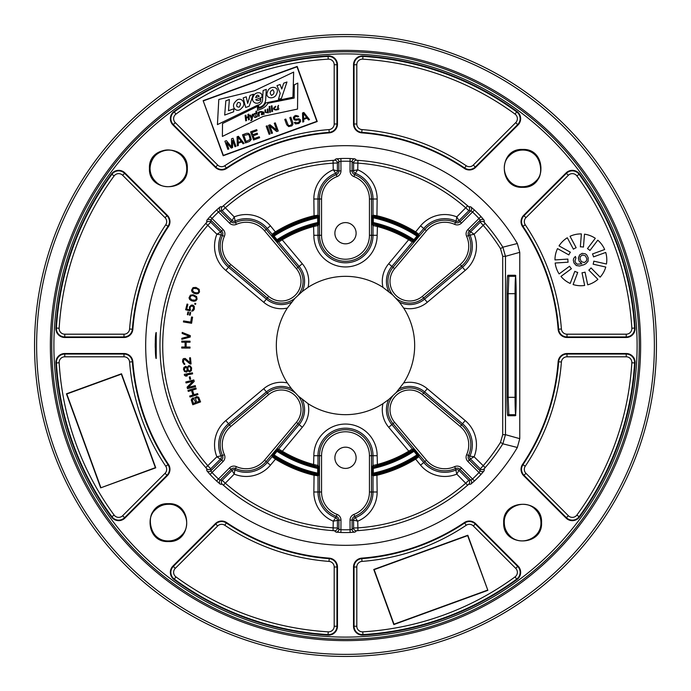 <?xml version="1.0" encoding="UTF-8"?>
<svg xmlns="http://www.w3.org/2000/svg" width="691" height="691" viewBox="0 0 691 691"><rect width="100%" height="100%" fill="white"/><g stroke="black" fill="none" stroke-linecap="round" stroke-linejoin="round"><path stroke-width="1.04" d="M345.5 34.55A310.95 310.95 0 0 0 34.55 345.5A310.95 310.95 0 0 0 345.5 656.45A310.95 310.95 0 0 0 656.45 345.5A310.95 310.95 0 0 0 345.5 34.55M345.5 36.623A308.877 308.877 0 0 0 36.623 345.5A308.877 308.877 0 0 0 345.5 654.377A308.877 308.877 0 0 0 654.377 345.5A308.877 308.877 0 0 0 345.5 36.623M181.517 155.605C171.135 143.65 149.135 152.607 150.051 168.379C150.69 153.998 166.186 142.977 181.12 155.199L181.517 155.605C184.929 159.232 186.656 163.491 186.708 168.379C187.581 183.659 166.617 192.944 155.89 181.793C152.089 178.131 150.137 173.666 150.051 168.379L149.446 168.379C148.202 192.789 188.565 192.789 187.321 168.379C188.557 143.978 148.202 143.978 149.446 168.379M155.674 509.405L155.838 509.25C159.431 505.985 163.612 504.335 168.379 504.292C183.668 503.419 192.953 524.4 181.785 535.119C178.148 538.911 173.674 540.854 168.379 540.949L168.379 541.554C192.789 542.798 192.789 502.435 168.379 503.679C143.978 502.443 143.978 542.798 168.379 541.554M509.483 535.395C519.865 547.35 541.865 538.393 540.949 522.621C541.373 539.049 520.211 546.736 509.88 535.801L509.483 535.395C506.071 531.768 504.344 527.509 504.292 522.621C503.419 507.341 524.383 498.056 535.11 509.207C538.911 512.869 540.863 517.334 540.949 522.621L541.554 522.621C542.798 498.211 502.435 498.211 503.679 522.621C502.443 547.022 542.798 547.022 541.554 522.621M535.326 181.595L535.162 181.75C531.569 185.015 527.388 186.665 522.621 186.708C507.332 187.581 498.047 166.6 509.215 155.881C512.852 152.089 517.326 150.146 522.621 150.051L522.621 149.446C498.211 148.202 498.211 188.565 522.621 187.321C547.022 188.557 547.022 148.202 522.621 149.446M155.233 343.513L155.233 347.495M156.235 332.526L156.235 358.474C155.009 359.095 155.017 331.784 156.235 332.526A1.036 1.036 90 0 1 156.028 333.071M517.343 447.483L519.762 438.673L505.475 434.674L505.475 256.326L502.849 247.188L517.343 243.517A199.829 199.829 0 0 0 216.447 192.944A199.829 199.829 0 0 0 216.447 498.056A199.829 199.829 0 0 0 517.343 447.483L502.849 443.812L505.475 434.674L502.711 434.674L502.711 256.326L500.509 248.648A182.778 182.778 0 0 0 483.113 225.197L480.288 222.174L480.167 220.161L478.975 218.434A184.29 184.29 0 0 0 472.566 212.025L470.839 210.833L468.826 210.712L465.803 207.887A182.778 182.778 0 0 0 357.739 163.128L353.602 162.99L352.099 161.651L350.026 161.271A184.29 184.29 0 0 0 340.974 161.271L338.901 161.651L337.398 162.99L333.261 163.128A182.778 182.778 0 0 0 225.197 207.887L222.174 210.712L220.161 210.833L218.434 212.025A184.29 184.29 0 0 0 212.025 218.434L210.833 220.161L210.712 222.174L207.887 225.197A182.778 182.778 0 0 0 207.887 465.803L210.712 468.826L210.833 470.839L212.025 472.566A184.29 184.29 0 0 0 218.434 478.975L220.161 480.167L222.174 480.288L225.197 483.113A182.778 182.778 0 0 0 333.261 527.872L337.398 528.01L338.901 529.349L340.974 529.729A184.29 184.29 0 0 0 350.026 529.729L352.099 529.349L353.602 528.01L357.739 527.872A182.778 182.778 0 0 0 465.803 483.113L468.826 480.288L470.839 480.167L472.566 478.975A184.29 184.29 0 0 0 478.975 472.566L480.167 470.839L480.288 468.826L483.113 465.803A182.778 182.778 0 0 0 500.509 442.352L502.711 434.674M500.509 248.648L502.849 247.188A185.542 185.542 0 0 0 485.186 223.383L484.305 222.286L484.166 220.265L480.971 216.525L467.885 229.524L469.344 230.984L480.167 220.161A2.764 2.755 -3.5 0 1 484.166 220.265M480.971 216.525A187.054 187.054 0 0 0 474.475 210.029L470.735 206.834L468.714 206.695L467.617 205.814A185.542 185.542 0 0 0 357.929 160.372L356.521 160.226L355.001 158.895L350.095 158.507L350.026 170.893L352.099 170.893L352.099 161.651A2.764 2.755 -48.5 0 1 355.001 158.895M350.095 158.507A187.054 187.054 0 0 0 340.905 158.507L335.999 158.895L334.479 160.226L333.071 160.372A185.542 185.542 0 0 0 223.383 205.814L222.286 206.695L220.265 206.834L216.525 210.029L229.524 223.115L230.984 221.656L220.161 210.833A2.764 2.755 -93.5 0 1 220.265 206.834M216.525 210.029A187.054 187.054 0 0 0 210.029 216.525L206.834 220.265L206.695 222.286L205.814 223.383A185.542 185.542 0 0 0 205.814 467.617L206.695 468.714L206.834 470.735L210.029 474.475L223.115 461.476L221.656 460.016L210.833 470.839A2.764 2.755 176.5 0 1 206.834 470.735M210.029 474.475A187.054 187.054 0 0 0 216.525 480.971L220.265 484.166L222.286 484.305L223.383 485.186A185.542 185.542 0 0 0 333.071 530.628L334.479 530.774L335.999 532.105L340.905 532.493L340.974 520.107L338.901 520.107L338.901 529.349A2.764 2.755 131.5 0 1 335.999 532.105M340.905 532.493A187.054 187.054 0 0 0 350.095 532.493L355.001 532.105L356.521 530.774L357.929 530.628A185.542 185.542 0 0 0 467.617 485.186L468.714 484.305L470.735 484.166L474.475 480.971L461.476 467.885L460.016 469.344L470.839 480.167A2.764 2.755 86.5 0 1 470.735 484.166M474.475 480.971A187.054 187.054 0 0 0 480.971 474.475L484.166 470.735L484.305 468.714L485.186 467.617A185.542 185.542 0 0 0 502.849 443.812L500.509 442.352M215.359 167.36L172.957 124.959L173.32 124.596A8.387 8.387 0 0 1 174.296 111.899A289.624 289.624 0 0 1 328.07 56.403A8.387 8.387 0 0 1 336.958 64.773L336.958 123.991A8.387 8.387 0 0 1 329.21 132.352A213.769 213.769 0 0 0 226.328 168.025A8.387 8.387 0 0 1 215.722 166.997L173.32 124.596L175.272 122.635A5.623 5.623 0 0 1 175.929 114.127A286.86 286.86 0 0 1 328.234 59.158A5.623 5.623 0 0 1 334.194 64.773L334.194 123.991A5.623 5.623 0 0 1 329.002 129.597A216.533 216.533 0 0 0 224.791 165.736A5.623 5.623 0 0 1 217.682 165.045L215.359 167.36A8.905 8.905 0 0 0 226.613 168.457L224.791 165.736M172.957 124.959A8.905 8.905 0 0 1 173.985 111.484A290.142 290.142 0 0 1 328.035 55.885A8.905 8.905 0 0 1 337.476 64.773L337.476 123.991A8.905 8.905 0 0 1 329.253 132.862A213.251 213.251 0 0 0 226.613 168.457M519.762 438.673L519.762 252.327L517.343 243.517M518.043 124.959A8.905 8.905 0 0 0 517.015 111.484A290.142 290.142 0 0 0 362.965 55.885A8.905 8.905 0 0 0 353.524 64.773L353.524 123.991A8.905 8.905 0 0 0 361.747 132.862A213.251 213.251 0 0 1 464.387 168.457A8.905 8.905 0 0 0 475.641 167.36L518.043 124.959L517.68 124.596L475.278 166.997A8.387 8.387 0 0 1 464.672 168.025A213.769 213.769 0 0 0 361.79 132.352A8.387 8.387 0 0 1 354.042 123.991L354.042 64.773A8.387 8.387 0 0 1 362.93 56.403A289.624 289.624 0 0 1 516.704 111.899A8.387 8.387 0 0 1 517.68 124.596L515.728 122.635L473.318 165.045A5.623 5.623 0 0 1 466.209 165.736A216.533 216.533 0 0 0 361.998 129.597A5.623 5.623 0 0 1 356.806 123.991L356.806 64.773A5.623 5.623 0 0 1 362.766 59.158A286.86 286.86 0 0 1 515.071 114.127A5.623 5.623 0 0 1 515.728 122.635M167.36 475.641L124.959 518.043L124.596 517.68A8.387 8.387 0 0 1 111.899 516.704A289.624 289.624 0 0 1 56.403 362.93A8.387 8.387 0 0 1 64.773 354.042L123.991 354.042A8.387 8.387 0 0 1 132.352 361.79A213.769 213.769 0 0 0 168.025 464.672A8.387 8.387 0 0 1 166.997 475.278L124.596 517.68L122.635 515.728A5.623 5.623 0 0 1 114.127 515.071A286.86 286.86 0 0 1 59.158 362.766A5.623 5.623 0 0 1 64.773 356.806L123.991 356.806A5.623 5.623 0 0 1 129.597 361.998A216.533 216.533 0 0 0 165.736 466.209A5.623 5.623 0 0 1 165.045 473.318L167.36 475.641A8.905 8.905 0 0 0 168.457 464.387L165.736 466.209M124.959 518.043A8.905 8.905 0 0 1 111.484 517.015A290.142 290.142 0 0 1 55.885 362.965A8.905 8.905 0 0 1 64.773 353.524L123.991 353.524A8.905 8.905 0 0 1 132.862 361.747A213.251 213.251 0 0 0 168.457 464.387M475.641 523.64L518.043 566.041L517.68 566.404A8.387 8.387 0 0 1 516.704 579.101A289.624 289.624 0 0 1 362.93 634.597A8.387 8.387 0 0 1 354.042 626.227L354.042 567.009A8.387 8.387 0 0 1 361.79 558.648A213.769 213.769 0 0 0 464.672 522.975A8.387 8.387 0 0 1 475.278 524.003L517.68 566.404L515.728 568.365A5.623 5.623 0 0 1 515.071 576.873A286.86 286.86 0 0 1 362.766 631.842A5.623 5.623 0 0 1 356.806 626.227L356.806 567.009A5.623 5.623 0 0 1 361.998 561.403A216.533 216.533 0 0 0 466.209 525.264A5.623 5.623 0 0 1 473.318 525.955L475.641 523.64A8.905 8.905 0 0 0 464.387 522.543L466.209 525.264M518.043 566.041A8.905 8.905 0 0 1 517.015 579.516A290.142 290.142 0 0 1 362.965 635.115A8.905 8.905 0 0 1 353.524 626.227L353.524 567.009A8.905 8.905 0 0 1 361.747 558.138A213.251 213.251 0 0 0 464.387 522.543M523.64 215.359L566.041 172.957L566.404 173.32A8.387 8.387 0 0 1 579.101 174.296A289.624 289.624 0 0 1 634.597 328.07A8.387 8.387 0 0 1 626.227 336.958L567.009 336.958A8.387 8.387 0 0 1 558.648 329.21A213.769 213.769 0 0 0 522.975 226.328A8.387 8.387 0 0 1 524.003 215.722L566.404 173.32L568.365 175.272A5.623 5.623 0 0 1 576.873 175.929A286.86 286.86 0 0 1 631.842 328.234A5.623 5.623 0 0 1 626.227 334.194L567.009 334.194A5.623 5.623 0 0 1 561.403 329.002A216.533 216.533 0 0 0 525.264 224.791A5.623 5.623 0 0 1 525.955 217.682L523.64 215.359A8.905 8.905 0 0 0 522.543 226.613L525.264 224.791M566.041 172.957A8.905 8.905 0 0 1 579.516 173.985A290.142 290.142 0 0 1 635.115 328.035A8.905 8.905 0 0 1 626.227 337.476L567.009 337.476A8.905 8.905 0 0 1 558.138 329.253A213.251 213.251 0 0 0 522.543 226.613M124.959 172.957A8.905 8.905 0 0 0 111.484 173.985A290.142 290.142 0 0 0 55.885 328.035A8.905 8.905 0 0 0 64.773 337.476L123.991 337.476A8.905 8.905 0 0 0 132.862 329.253A213.251 213.251 0 0 1 168.457 226.613A8.905 8.905 0 0 0 167.36 215.359L124.959 172.957L124.596 173.32L166.997 215.722A8.387 8.387 0 0 1 168.025 226.328A213.769 213.769 0 0 0 132.352 329.21A8.387 8.387 0 0 1 123.991 336.958L64.773 336.958A8.387 8.387 0 0 1 56.403 328.07A289.624 289.624 0 0 1 111.899 174.296A8.387 8.387 0 0 1 124.596 173.32L122.635 175.272L165.045 217.682A5.623 5.623 0 0 1 165.736 224.791A216.533 216.533 0 0 0 129.597 329.002A5.623 5.623 0 0 1 123.991 334.194L64.773 334.194A5.623 5.623 0 0 1 59.158 328.234A286.86 286.86 0 0 1 114.127 175.929A5.623 5.623 0 0 1 122.635 175.272M172.957 566.041A8.905 8.905 0 0 0 173.985 579.516A290.142 290.142 0 0 0 328.035 635.115A8.905 8.905 0 0 0 337.476 626.227L337.476 567.009A8.905 8.905 0 0 0 329.253 558.138A213.251 213.251 0 0 1 226.613 522.543A8.905 8.905 0 0 0 215.359 523.64L172.957 566.041L173.32 566.404L215.722 524.003A8.387 8.387 0 0 1 226.328 522.975A213.769 213.769 0 0 0 329.21 558.648A8.387 8.387 0 0 1 336.958 567.009L336.958 626.227A8.387 8.387 0 0 1 328.07 634.597A289.624 289.624 0 0 1 174.296 579.101A8.387 8.387 0 0 1 173.32 566.404L175.272 568.365L217.682 525.955A5.623 5.623 0 0 1 224.791 525.264A216.533 216.533 0 0 0 329.002 561.403A5.623 5.623 0 0 1 334.194 567.009L334.194 626.227A5.623 5.623 0 0 1 328.234 631.842A286.86 286.86 0 0 1 175.929 576.873A5.623 5.623 0 0 1 175.272 568.365M566.041 518.043A8.905 8.905 0 0 0 579.516 517.015A290.142 290.142 0 0 0 635.115 362.965A8.905 8.905 0 0 0 626.227 353.524L567.009 353.524A8.905 8.905 0 0 0 558.138 361.747A213.251 213.251 0 0 1 522.543 464.387A8.905 8.905 0 0 0 523.64 475.641L566.041 518.043L566.404 517.68L524.003 475.278A8.387 8.387 0 0 1 522.975 464.672A213.769 213.769 0 0 0 558.648 361.79A8.387 8.387 0 0 1 567.009 354.042L626.227 354.042A8.387 8.387 0 0 1 634.597 362.93A289.624 289.624 0 0 1 579.101 516.704A8.387 8.387 0 0 1 566.404 517.68L568.365 515.728L525.955 473.318A5.623 5.623 0 0 1 525.264 466.209A216.533 216.533 0 0 0 561.403 361.998A5.623 5.623 0 0 1 567.009 356.806L626.227 356.806A5.623 5.623 0 0 1 631.842 362.766A286.86 286.86 0 0 1 576.873 515.071A5.623 5.623 0 0 1 568.365 515.728M345.5 51.756A293.744 293.744 0 0 0 51.756 345.5A293.744 293.744 0 0 0 345.5 639.244A293.744 293.744 0 0 0 639.244 345.5A293.744 293.744 0 0 0 345.5 51.756M345.5 640.626A295.126 295.126 0 0 0 640.626 345.5A295.126 295.126 0 0 0 345.5 50.374A295.126 295.126 0 0 0 50.374 345.5A295.126 295.126 0 0 0 345.5 640.626M155.838 509.25C145.87 513.81 149.152 542.081 168.379 540.949L168.379 540.949C151.182 541.217 144.626 519.148 155.199 509.88M535.162 181.75C545.13 177.19 541.848 148.919 522.621 150.051L522.621 150.051C540.181 149.878 546.192 172.396 535.801 181.12M203.137 100.661L223.184 155.751L317.229 121.521L297.182 66.431L203.137 100.661L223.357 155.38L316.858 121.348L297.009 66.802L203.508 100.834M224.696 115.06L225.827 100.817L229.386 99.521L228.505 110.715L233.86 108.763L233.636 111.804L224.696 115.06M237.946 102.484C235.925 105.628 236.348 107.165 239.224 107.105C241.202 103.952 240.779 102.415 237.946 102.484M255.679 97.647L259.177 96.369C257.803 94.442 256.637 94.866 255.679 97.647M272.833 89.744C269.991 91.169 269.55 93.052 271.494 95.393C274.31 93.95 274.75 92.076 272.833 89.744M293.658 72.08L254.504 90.754L218.797 99.469L217.423 124.613L257.959 104.997L257.924 108.461C261.526 107.986 264.109 106.129 265.681 102.916L292.949 97.215L293.658 72.08M241.746 107.995C236.866 114.274 230.025 106.276 235.579 101.542C240.338 95.22 247.369 103.374 241.746 107.995M243.189 97.941L246.255 96.818L247.663 103.408L250.064 95.436L253.416 94.218L249.175 106.207L245.676 107.485L243.189 97.941M261.777 97.414L255.73 99.616C257.182 101.093 258.866 100.851 260.801 98.873L260.662 101.387C256.81 105.766 250.211 101.646 253.39 96.386C254.867 91.583 263.401 91.091 261.777 97.414M262.58 99.349L263.107 90.53L266.285 89.372L265.646 100.333C264.912 104.22 262.597 106.63 258.693 107.554L258.736 104.868C261.267 103.952 262.545 102.113 262.58 99.349M267.633 91.54C269.386 85.123 280.252 86.315 276.685 93.682C274.88 100.014 263.988 98.899 267.633 91.54M280.244 93.276L276.97 85.641L280.088 84.509L281.79 89.018L283.699 83.188L286.964 82.004L281.367 98.571L278.464 99.219L280.244 93.276M294.297 84.812L294.15 98.07L267.961 103.244A13.682 13.682 0 0 1 260.878 109.118L257.579 110.318L257.449 106.379L222.528 123.516L222.381 136.429L263.288 116.347L297.519 109.083L297.812 83.084L294.297 84.812M248.155 116.624L247.914 114.438L248.743 114.136L249.347 119.56L248.527 119.863L248.25 117.453L246.272 118.17L246.54 120.579L245.711 120.882L245.106 115.466L245.927 115.164L246.177 117.34L248.155 116.624M252.327 114.361L253.053 114.101L252.077 119.517A1.615 1.615 0 0 1 251.602 120.407L250.703 120.735L251.161 119.94A2.565 2.565 0 0 0 251.515 118.982L249.779 115.302L250.505 115.034L251.749 117.574L252.327 114.361M256.637 116.995L256.551 116.624C253.692 120.174 252.405 111.692 256.162 113.609L255.895 111.286L256.62 111.018L257.268 116.77L256.637 116.995M259.289 116.036L258.564 116.295L258.114 112.339L258.754 112.106L258.857 112.659A1.451 1.451 0 0 1 260.084 111.64L260.17 112.357A1.537 1.537 0 0 0 259.056 114.015L259.289 116.036M261.068 111.441L263.867 112.167L264.117 114.343L263.366 114.11C261.224 115.311 260.757 114.801 261.975 112.581L263.081 112.175L261.224 112.218L261.068 111.441M268.393 112.875L265.18 112.374L264.903 109.964L265.543 109.739L265.785 111.916C266.743 113.169 267.305 112.849 267.469 110.949L267.227 109.178L267.944 108.919L268.393 112.875M270.475 112.123L269.749 112.383L269.101 106.639L269.827 106.371L270.475 112.123M272.634 111.311L271.805 111.614L271.468 107.666L272.194 107.407L272.634 111.311M272.099 106.63L271.373 106.898L271.252 106.025L271.978 105.766L272.099 106.63M275.692 106.233L275.718 106.967C273.636 108.409 273.774 109.23 276.132 109.411L276.262 110.059C272.833 109.696 272.643 108.418 275.692 106.233M278.516 105.317L278.508 106.034C275.709 105.887 281.617 109.696 276.944 109.739L278.516 105.317M255.765 116.667L255.143 114.015L255.765 116.667M262.416 112.996C262.062 114.628 262.304 114.542 263.141 112.737L262.416 112.996M232.634 140.359L234.957 146.751L235.968 146.38L233.014 138.26L231.494 138.813L231.597 146.993L226.423 140.662L224.903 141.214L227.857 149.334L228.868 148.962L226.544 142.571L231.235 148.099L232.591 147.606L232.634 140.359M238.43 136.291L237.073 136.783L237.324 145.887L238.335 145.516L238.257 143.201L241.643 141.966L243.077 143.788L244.087 143.426L238.43 136.291M238.006 137.233L241.219 141.335L238.179 142.441L238.006 137.233M246.54 133.337L242.489 134.814L245.443 142.933L249.494 141.456L251.256 139.444L249.771 134.313L248.25 133.303L246.54 133.337M243.88 135.479L248.294 134.46L249.244 135.488L250.116 139.47L246.074 141.525L243.88 135.479M259.263 136.723L254.193 138.571L253.191 135.807L257.588 134.209L257.207 133.173L252.811 134.771L251.99 132.525L257.069 130.677L256.689 129.649L250.6 131.86L253.554 139.979L259.643 137.759L259.263 136.723M270.129 133.942L267.175 125.831L266.156 126.194L269.11 134.313L270.129 133.942M272.496 133.087L269.922 126.004L276.72 131.549L278.248 130.988L275.294 122.877L274.275 123.24L276.789 130.15L270.051 124.786L268.523 125.339L271.477 133.449L272.496 133.087M292.794 122.566L290.851 117.211L289.831 117.582L291.861 123.689L290.721 125.278L289.304 125.598L288.147 125.045L285.772 119.059L284.761 119.431L286.705 124.777L288.708 126.6L291.878 125.831L292.854 124.302L292.794 122.566M297.622 116.9L298.642 116.529L298.287 116.071L295.748 115.432L294.288 116.157L293.312 117.686L294.072 119.759L295.8 120.303L298.296 119.785L299.644 120.856L299.108 122.031L297.147 122.938L295.351 122.221L294.34 122.592L295.575 123.896L298.875 123.482L300.637 121.478L300.404 119.793L298.892 118.783L295.593 119.198L294.599 118.584L294.461 117.66L295.282 116.77L296.871 116.39L297.622 116.9M303.867 112.478L302.511 112.97L302.762 122.065L303.781 121.694L303.703 119.379L307.08 118.152L308.514 119.975L309.525 119.603L303.867 112.478M303.444 113.41L306.666 117.522L303.617 118.627L303.444 113.41M484.166 470.735A2.764 2.755 3.5 0 1 480.167 470.839L469.344 460.016A4.042 4.042 0 0 1 468.515 455.49A26.016 26.016 0 0 0 461.545 424.887L423.643 393.024A21.732 21.732 0 0 0 396.064 392.695L403.656 382.944A69.169 69.169 0 0 0 403.656 308.056A27.372 27.372 0 0 0 427.271 302.295L465.173 270.431A31.656 31.656 0 0 0 474.104 234.214L468.515 235.51A4.042 4.042 0 0 1 469.344 230.984L474.104 234.214L485.186 223.383M480.971 474.475L467.885 461.476L470.407 458.954L474.104 456.786A31.656 31.656 0 0 0 465.173 420.569L427.271 388.705A27.372 27.372 0 0 0 403.656 382.944M355.001 532.105A2.764 2.755 48.5 0 1 352.099 529.349L352.099 520.107A4.042 4.042 0 0 1 354.708 516.324A26.016 26.016 0 0 0 371.516 491.992L371.516 455.715A26.016 26.016 0 0 0 345.5 429.698A26.016 26.016 0 0 0 319.484 455.715L319.484 491.992A26.016 26.016 0 0 0 336.292 516.324A4.042 4.042 0 0 1 338.901 520.107L333.252 521.187L335.757 517.723L337.027 514.389A6.115 6.115 0 0 1 340.974 520.107M350.095 532.493L350.026 520.107A6.115 6.115 0 0 1 353.973 514.389A23.943 23.943 0 0 0 369.443 491.992L369.443 455.715L373.019 455.715A27.519 27.519 0 0 0 345.5 428.195A27.519 27.519 0 0 0 317.981 455.715L321.557 455.715L321.557 491.992A23.943 23.943 0 0 0 337.027 514.389M220.265 484.166A2.764 2.755 93.5 0 1 220.161 480.167L230.984 469.344A4.042 4.042 0 0 1 235.51 468.515A26.016 26.016 0 0 0 266.113 461.545L297.976 423.643A21.732 21.732 0 0 0 298.305 396.064L308.056 403.656A69.169 69.169 0 0 0 382.944 403.656A27.372 27.372 0 0 0 388.705 427.271L408.796 451.171A123.179 123.179 0 0 1 377.156 464.542L373.019 465.484L372.371 466.304A1.036 1.036 -141.5 0 0 373.641 467.315L373.304 468.455L372.268 468.455L372.371 466.304M216.525 480.971L229.524 467.885L232.046 470.407L234.214 474.104A31.656 31.656 0 0 0 270.431 465.173L275.467 459.187A133.527 133.527 0 0 0 313.844 475.218L317.981 475.779L318.629 475.253A1.036 1.036 51.1 0 0 317.817 474.242L317.696 473.162L318.732 473.162L318.629 475.253M206.834 220.265A2.764 2.755 -176.5 0 1 210.833 220.161L221.656 230.984A4.042 4.042 0 0 1 222.485 235.51A26.016 26.016 0 0 0 229.455 266.113L267.357 297.976A21.732 21.732 0 0 0 294.936 298.305L287.344 308.056A69.169 69.169 0 0 0 287.344 382.944A27.372 27.372 0 0 0 263.729 388.705L225.827 420.569A31.656 31.656 0 0 0 216.896 456.786L222.485 455.49A4.042 4.042 0 0 1 221.656 460.016L216.896 456.786L205.814 467.617M210.029 216.525L223.115 229.524A6.115 6.115 0 0 1 224.368 236.357L221.111 234.888L216.896 234.214L220.593 232.046L223.115 229.524M335.999 158.895A2.764 2.755 -131.5 0 1 338.901 161.651L338.901 170.893A4.042 4.042 0 0 1 336.292 174.676A26.016 26.016 0 0 0 319.484 199.008L319.484 235.285A26.016 26.016 0 0 0 345.5 261.302A26.016 26.016 0 0 0 371.516 235.285L371.516 199.008A26.016 26.016 0 0 0 354.708 174.676A4.042 4.042 0 0 1 352.099 170.893L357.748 169.813L355.243 173.277L353.973 176.611A6.115 6.115 0 0 1 350.026 170.893M340.905 158.507L340.974 170.893A6.115 6.115 0 0 1 337.027 176.611A23.943 23.943 0 0 0 321.557 199.008L321.557 235.285L317.981 235.285A27.519 27.519 0 0 0 345.5 262.805A27.519 27.519 0 0 0 373.019 235.285L373.019 225.516L377.156 226.458A123.179 123.179 0 0 1 408.804 239.829L412.363 242.023L391.875 266.398L393.024 267.357A21.732 21.732 0 0 0 392.695 294.936L382.944 287.344A69.169 69.169 0 0 0 308.056 287.344A27.372 27.372 0 0 0 302.295 263.729L282.204 239.829A123.179 123.179 0 0 1 313.844 226.458L317.981 225.516L317.981 235.285L313.844 235.285A31.656 31.656 0 0 0 345.5 266.942A31.656 31.656 0 0 0 377.156 235.285L377.424 225.456A124.216 124.216 0 0 1 409.331 238.939L412.13 240.477L413.969 239.665L414.764 240.33L413.339 241.867A1.036 1.036 81.4 0 0 413.106 240.338A125.019 125.019 0 0 0 373.641 223.685L374.289 224.506L377.424 225.456M470.735 206.834A2.764 2.755 -86.5 0 1 470.839 210.833L460.016 221.656A4.042 4.042 0 0 1 455.49 222.485A26.016 26.016 0 0 0 424.887 229.455L393.024 267.357L394.604 268.695A19.659 19.659 0 0 0 395.753 295.247A19.659 19.659 0 0 0 422.305 296.396L460.215 264.523A23.943 23.943 0 0 0 466.632 236.357A6.115 6.115 0 0 1 467.885 229.524M474.475 210.029L461.476 223.115A6.115 6.115 0 0 1 454.643 224.368L456.112 221.111A2.539 2.539 0 0 0 458.954 220.593L461.476 223.115M516.047 284.692L516.047 406.308M403.656 308.056L399.458 302.217L392.695 294.936M382.944 403.656L388.783 399.458L396.064 392.695M206.695 468.714A2.764 2.755 176.8 0 0 210.712 468.826L220.593 458.954A2.539 2.539 0 0 0 221.111 456.112A27.519 27.519 0 0 1 228.488 423.738L229.455 424.887A26.016 26.016 0 0 0 222.485 455.49L224.368 454.643A6.115 6.115 0 0 1 223.115 461.476M298.305 396.064L291.542 388.783L287.344 382.944M308.056 287.344L302.217 291.542L294.936 298.305M271.995 455.87L273.256 454.212L274.042 454.885L273.481 456.518L276.011 458.306A132.491 132.491 0 0 0 314.085 474.216L317.169 474.769L317.817 474.242A131.687 131.687 0 0 1 273.36 455.671A1.036 1.036 -8.4 0 0 271.995 455.87L272.124 456.725L275.467 459.187L276.011 458.306M276.236 450.67L277.661 449.133A1.036 1.036 -98.6 0 0 277.894 450.662L277.031 451.335L276.236 450.67L273.256 454.212M373.183 474.242L373.831 474.769L376.915 474.216A132.491 132.491 0 0 0 414.989 458.306L417.519 456.518L416.958 454.885L417.744 454.212L419.005 455.87A1.036 1.036 8.4 0 0 417.64 455.671A131.687 131.687 0 0 1 373.183 474.242A1.036 1.036 -51.1 0 0 372.371 475.253L372.268 473.162L373.304 473.162L373.183 474.242M372.371 475.253L373.019 475.779L377.156 475.218A133.527 133.527 0 0 0 415.533 459.187L418.876 456.725L419.005 455.87M413.339 449.133L414.764 450.67L413.969 451.335L412.13 450.523L409.331 452.061A124.216 124.216 0 0 1 377.424 465.544L374.289 466.494L373.641 467.315A125.019 125.019 0 0 0 413.106 450.662A1.036 1.036 98.6 0 0 413.339 449.133L412.363 448.977L408.796 451.171L409.331 452.061M278.87 450.523L277.894 450.662A125.019 125.019 0 0 0 317.359 467.315L316.711 466.494L313.576 465.544A124.216 124.216 0 0 1 281.669 452.061L278.87 450.523A1.036 1.036 -98.8 0 1 278.637 448.977L277.661 449.133M334.885 457.788A10.615 10.615 0 0 0 345.5 468.403A10.615 10.615 0 0 0 356.115 457.788A10.615 10.615 0 0 0 345.5 447.172A10.615 10.615 0 0 0 334.885 457.788M334.479 530.774A2.764 2.755 131.8 0 0 337.398 528.01L337.398 520.107A2.539 2.539 0 0 0 335.757 517.723A27.519 27.519 0 0 1 317.981 491.992L321.557 491.992M377.424 465.544L377.156 455.715A31.656 31.656 0 0 0 345.5 424.058A31.656 31.656 0 0 0 313.844 455.715L317.981 455.715L317.981 465.484L313.844 464.542A123.179 123.179 0 0 1 282.196 451.171L278.637 448.977L299.125 424.602A23.235 23.235 0 0 0 302.217 399.458M222.286 484.305A2.764 2.755 93.2 0 1 222.174 480.288L232.046 470.407A2.539 2.539 0 0 1 234.888 469.889L234.214 474.104L223.383 485.186M317.359 467.315A1.036 1.036 141.5 0 0 318.629 466.304L318.732 468.455L317.696 468.455L317.359 467.315M356.521 530.774A2.764 2.755 48.2 0 1 353.602 528.01L353.602 520.107A2.539 2.539 0 0 1 355.243 517.723L357.748 521.187L353.602 520.107L350.026 520.107M484.305 468.714A2.764 2.755 3.2 0 1 480.288 468.826L470.407 458.954A2.539 2.539 0 0 1 469.889 456.112L474.104 456.786L485.186 467.617M468.714 484.305A2.764 2.755 86.8 0 0 468.826 480.288L458.954 470.407L456.786 474.104L455.49 468.515A4.042 4.042 0 0 1 460.016 469.344L458.954 470.407A2.539 2.539 0 0 0 456.112 469.889A27.519 27.519 0 0 1 423.738 462.512L424.887 461.545A26.016 26.016 0 0 0 455.49 468.515L454.643 466.632A6.115 6.115 0 0 1 461.476 467.885M222.286 206.695A2.764 2.755 -93.2 0 0 222.174 210.712L232.046 220.593L234.214 216.896L235.51 222.485A4.042 4.042 0 0 1 230.984 221.656L232.046 220.593A2.539 2.539 0 0 0 234.888 221.111A27.519 27.519 0 0 1 267.262 228.488L266.113 229.455A26.016 26.016 0 0 0 235.51 222.485L236.357 224.368A6.115 6.115 0 0 1 229.524 223.115M302.217 291.542A23.235 23.235 0 0 0 299.125 266.398L278.637 242.023L282.204 239.829L281.669 238.939A124.216 124.216 0 0 1 313.576 225.456L316.711 224.506L317.359 223.685A1.036 1.036 -141.5 0 1 318.629 224.696L318.732 217.838L317.696 217.838L317.817 216.758L317.169 216.231L314.085 216.784A132.491 132.491 0 0 0 276.011 232.694L273.481 234.482L274.042 236.115L273.256 236.788L271.995 235.13A1.036 1.036 -171.6 0 0 273.36 235.329A131.687 131.687 0 0 1 317.817 216.758A1.036 1.036 128.9 0 0 318.629 215.747L317.981 215.221L313.844 215.782A133.527 133.527 0 0 0 275.467 231.813L272.124 234.275L271.995 235.13M273.256 236.788L277.661 241.867A1.036 1.036 98.6 0 1 277.894 240.338L278.87 240.477L281.669 238.939M372.268 217.838L372.371 224.696A1.036 1.036 -38.5 0 1 373.641 223.685L373.304 222.545A126.056 126.056 0 0 1 413.969 239.665L417.64 235.329A1.036 1.036 171.6 0 0 419.005 235.13L418.876 234.275L415.533 231.813A133.527 133.527 0 0 0 377.156 215.782L373.019 215.221L372.371 215.747A1.036 1.036 -128.9 0 0 373.183 216.758L373.304 217.838L372.268 217.838L372.371 215.747M372.268 222.545L373.304 222.545L373.304 217.838A130.651 130.651 0 0 1 416.958 236.115L417.744 236.788L419.005 235.13M318.629 215.747L318.732 217.838M276.236 240.33L277.031 239.665L277.894 240.338A125.019 125.019 0 0 1 317.359 223.685L317.696 222.545L318.732 222.545M356.115 233.213A10.615 10.615 0 0 0 345.5 222.597A10.615 10.615 0 0 0 334.885 233.213A10.615 10.615 0 0 0 345.5 243.828A10.615 10.615 0 0 0 356.115 233.213M356.521 160.226A2.764 2.755 -48.2 0 0 353.602 162.99L353.602 170.893A2.539 2.539 0 0 0 355.243 173.277A27.519 27.519 0 0 1 373.019 199.008L369.443 199.008A23.943 23.943 0 0 0 353.973 176.611M334.479 160.226A2.764 2.755 -131.8 0 1 337.398 162.99L337.398 170.893A2.539 2.539 0 0 1 335.757 173.277L333.252 169.813L337.398 170.893L340.974 170.893M373.831 216.231L373.183 216.758A131.687 131.687 0 0 1 417.64 235.329L417.519 234.482L414.989 232.694A132.491 132.491 0 0 0 376.915 216.784L373.831 216.231A1.036 1.036 -128.8 0 1 373.019 215.221L373.019 199.008L377.156 199.008A31.656 31.656 0 0 0 357.739 169.813M484.305 222.286A2.764 2.755 -3.2 0 0 480.288 222.174L470.407 232.046A2.539 2.539 0 0 0 469.889 234.888A27.519 27.519 0 0 1 462.512 267.262L461.545 266.113A26.016 26.016 0 0 0 468.515 235.51L466.632 236.357M467.617 205.814L456.786 216.896A31.656 31.656 0 0 0 420.569 225.827L423.738 228.488A27.519 27.519 0 0 1 456.112 221.111L456.786 216.896L458.954 220.593L468.826 210.712A2.764 2.755 -86.8 0 0 468.714 206.695M205.814 223.383L216.896 234.214A31.656 31.656 0 0 0 225.827 270.431L228.488 267.262A27.519 27.519 0 0 1 221.111 234.888A2.539 2.539 0 0 0 220.593 232.046L210.712 222.174A2.764 2.755 -176.8 0 0 206.695 222.286M194.81 397.938L192.418 398.076L191.234 399.977L192.789 404.745L200.58 401.894L198.688 397.247L196.564 396.556L194.81 397.938M193.428 403.406L192.288 399.778L193.826 398.845L195.752 402.559L193.428 403.406M196.253 397.774L197.756 397.774L199.224 401.281L196.745 402.197L195.613 399.113L196.253 397.774M197.626 393.594L193.921 394.734L192.495 390.113L196.209 388.973L195.899 387.979L187.978 390.424L188.28 391.408L191.485 390.424L192.91 395.045L189.705 396.038L190.008 397.023L197.937 394.587L197.626 393.594M195.277 385.638L188.263 387.401L194.223 381.449L193.851 379.946L185.81 381.959L186.06 382.961L192.901 381.251L187.106 387.15L187.486 388.662L195.527 386.649L195.277 385.638M190.155 376.828L189.291 377.01L189.783 379.376L190.647 379.195L190.155 376.828M192.444 372.829L184.29 374.341L184.48 375.36L185.879 376.146L187.27 375.895L185.862 375.101L192.634 373.848L192.444 372.829M187.788 370.721L189.559 371.862L191.355 370.721L191.64 367.88L190.094 365.841L188.643 365.703L187.278 367.31L185.706 366.316L183.91 367.457L183.469 369.27L184.523 371.559L186.57 372.129L187.788 370.721M190.897 368.864L189.956 370.929L188.66 370.592L187.831 368.623L188.151 367.18L189.291 366.48L190.068 366.895L190.897 368.864M184.342 369.141L185.654 367.197L186.855 368.07L187.157 370.117L185.914 371.352L184.722 370.48L184.342 369.141M190.215 364.027L191.087 363.941L190.474 357.757L189.602 357.843L190.077 362.654L185.231 358.448L183.469 358.62L182.839 359.38L182.554 361.842L184.039 364.295L184.756 364.399L184.67 363.544L183.702 362.766L183.469 360.356L184.609 359.38L190.215 364.027M190.016 347.055L186.129 347.029L186.155 342.2L190.042 342.218L190.042 341.181L181.759 341.138L181.75 342.175L185.102 342.192L185.076 347.029L181.724 347.012L181.716 348.048L190.008 348.091L190.016 347.055M190.336 335.662L182.217 332.414L182.156 333.451L189.239 336.284L181.871 338.279L181.811 339.307L190.25 337.035L190.336 335.662M183.409 321.937L191.588 323.284L192.599 317.152L191.554 316.979L190.716 322.092L183.573 320.918L183.409 321.937M187.347 314.664L188.038 314.811L188.591 312.099L187.9 311.961L187.347 314.664M189.429 315.087L190.12 315.234L190.673 312.522L189.982 312.384L189.429 315.087M190.388 309.68L190.034 308.169L190.612 306.536L192.573 305.949L193.705 307.996L191.649 311.235L193.221 310.725L194.318 309.214L194.283 306.363L192.944 305.146L191.321 305.111L189.42 306.951L189.455 309.81L186.708 309.136L187.892 304.273L187.036 304.066L185.646 309.767L190.103 310.855L190.388 309.68M195.795 303.53L194.948 303.297L194.715 304.126L195.562 304.36L195.795 303.53M191.433 300.723L193.843 301.293L195.829 300.827L197.073 299.22L196.615 296.551L193.281 294.789L190.396 295.152L189.014 297.795L189.61 299.436L191.433 300.723M191.856 299.954L189.913 297.899L190.915 295.86L193.195 295.662L196.132 297.484L196.227 298.961L195.311 300.127L191.856 299.954M193.8 293.243L196.184 293.934L198.196 293.571L199.509 292.025L199.181 289.33L195.942 287.404L193.039 287.629L191.537 290.211L192.055 291.87L193.8 293.243M194.266 292.5L192.418 290.35L193.523 288.363L196.97 288.7L198.662 290.246L198.68 291.723L197.712 292.837L194.266 292.5M515.832 275.7C515.348 276.521 515.089 282.515 515.045 293.675L515.045 397.325C515.089 408.39 515.348 414.384 515.832 415.3M100.661 487.863L155.751 467.816L121.521 373.771L66.431 393.818L100.661 487.863L155.38 467.643L121.348 374.142L66.802 393.991L100.834 487.492M487.863 590.339L467.816 535.249L373.771 569.479L393.818 624.569L487.863 590.339L467.643 535.62L374.142 569.652L393.991 624.198L487.492 590.166M597.784 240.183A25.913 25.913 0 0 1 604.66 249.52L592.472 253.96A12.991 12.991 0 0 1 593.534 256.879L605.722 252.44A25.913 25.913 0 0 1 606.456 264.014L593.802 261.155A12.991 12.991 0 0 1 593.12 264.187L605.765 267.046A25.913 25.913 0 0 1 600.134 277.169L591.038 267.927A12.991 12.991 0 0 1 588.818 270.112L597.914 279.354A25.913 25.913 0 0 1 587.704 284.83L585.044 272.133A12.991 12.991 0 0 1 582.003 272.772L584.655 285.461A25.913 25.913 0 0 1 573.107 284.545L577.728 272.435A12.991 12.991 0 0 1 574.826 271.321L570.196 283.44A25.913 25.913 0 0 1 560.971 276.417L571.414 268.73A12.991 12.991 0 0 1 569.574 266.225L559.131 273.912A25.913 25.913 0 0 1 555.167 263.021L568.106 262.2A12.991 12.991 0 0 1 567.907 259.09L554.968 259.92A25.913 25.913 0 0 1 557.525 248.613L568.857 254.919A12.991 12.991 0 0 1 570.369 252.198L559.036 245.892A25.913 25.913 0 0 1 567.294 237.764L573.418 249.192A12.991 12.991 0 0 1 576.164 247.724L570.032 236.296A25.913 25.913 0 0 1 581.381 233.921L580.354 246.851A12.991 12.991 0 0 1 583.454 247.093L584.482 234.171A25.913 25.913 0 0 1 595.305 238.3L587.454 248.622A12.991 12.991 0 0 1 589.933 250.505L597.784 240.183M575.378 256.465L573.694 258.425L573.331 260.231L573.996 263.003L576.277 265.525L579.542 266.018L583.878 264.774L585.882 263.703L588.067 261.233L588.196 257.838L586.823 254.988L585.372 253.839L582.116 253.347L579.611 254.927L578.358 258.063L579.136 261.138L581.831 263.841L577.166 264.195L575.612 262.753L574.964 260.973L575.923 257.95L575.378 256.465M584.439 262.554L581.373 261.656L579.999 258.805L580.259 256.707L582.349 254.936L585.415 255.834L586.797 258.684L586.538 260.783L584.439 262.554M156.235 358.474A1.036 1.036 -90.1 0 0 156.054 357.955M345.5 53.898A291.602 291.602 0 0 1 637.102 345.5A291.602 291.602 0 0 1 345.5 637.102A291.602 291.602 0 0 1 53.898 345.5A291.602 291.602 0 0 1 345.5 53.898M186.708 168.379L187.321 168.379M150.051 168.379L150.051 168.379C150.111 173.242 151.804 177.466 155.112 181.033M168.379 504.292L168.379 503.679M504.292 522.621L503.679 522.621M540.949 522.621L540.949 522.621C540.889 517.758 539.196 513.534 535.888 509.967M522.621 186.708L522.621 187.321M173.985 111.484L175.929 114.127M328.035 55.885L328.234 59.158M337.476 64.773L334.194 64.773M337.476 123.991L334.194 123.991M329.253 132.862L329.002 129.597M217.682 165.045L175.272 122.635M467.617 485.186L456.786 474.104A31.656 31.656 0 0 1 420.569 465.173L423.738 462.512L418.876 456.725A1.036 1.036 8.5 0 0 417.519 456.518M357.929 530.628L357.748 521.187M333.071 530.628L333.252 521.187M223.383 205.814L234.214 216.896A31.656 31.656 0 0 1 270.431 225.827L267.262 228.488L272.124 234.275A1.036 1.036 -171.5 0 0 273.481 234.482M333.071 160.372L333.252 169.813M357.929 160.372L357.748 169.813M519.762 252.327L505.475 256.326L502.711 256.326M507.799 415.732C507.315 414.635 507.047 408.502 506.995 397.325L506.995 293.675C507.047 282.498 507.315 276.365 507.799 275.268L515.348 275.268C515.832 276.365 516.099 282.498 516.151 293.675L516.151 397.325C516.099 408.502 515.832 414.635 515.348 415.732L507.799 415.732A1.036 1.036 -90 0 1 508.835 414.695L508.17 397.325L508.17 293.675L508.844 276.305L515.598 276.305M506.995 397.325L515.952 397.325L516.047 406.282M506.995 293.675L515.952 293.675L515.952 397.325M507.799 275.268A1.036 1.036 90 0 0 508.835 276.305M515.348 275.268A1.036 1.036 90 0 0 515.529 275.856L516.151 293.675L516.151 397.325L515.546 415.161A1.036 1.036 -90 0 0 515.348 415.732M314.085 474.216L313.844 491.992A31.656 31.656 0 0 0 333.261 521.187M414.989 458.306L420.569 465.173M357.739 521.187A31.656 31.656 0 0 0 377.156 491.992L376.915 474.216M376.915 216.784L377.156 199.008M420.569 225.827L414.989 232.694M276.011 232.694L270.431 225.827M333.261 169.813A31.656 31.656 0 0 0 313.844 199.008L314.085 216.784M313.576 225.456L313.844 235.285M409.331 238.939L388.705 263.729A27.372 27.372 0 0 0 382.944 287.344M313.844 455.715L313.576 465.544M281.669 452.061L302.295 427.271A27.372 27.372 0 0 0 308.056 403.656M225.827 270.431L263.729 302.295A27.372 27.372 0 0 0 287.344 308.056M229.524 467.885A6.115 6.115 0 0 1 236.357 466.632A23.943 23.943 0 0 0 264.523 460.215L296.396 422.305A19.659 19.659 0 0 0 295.247 395.753A19.659 19.659 0 0 0 268.695 394.604L230.785 426.477A23.943 23.943 0 0 0 224.368 454.643M225.827 420.569L228.488 423.738L266.398 391.875L267.357 393.024L229.455 424.887L230.785 426.477M263.729 388.705L266.398 391.875A23.235 23.235 0 0 1 291.542 388.783M302.295 427.271L296.396 422.305M294.936 392.695A21.732 21.732 0 0 0 267.357 393.024L268.695 394.604M264.523 460.215L267.262 462.512L272.124 456.725A1.036 1.036 171.5 0 1 273.481 456.518M417.744 454.212L414.764 450.67M388.705 427.271L393.024 423.643L424.887 461.545L426.477 460.215A23.943 23.943 0 0 0 454.643 466.632M388.783 399.458A23.235 23.235 0 0 0 391.875 424.602L412.363 448.977A1.036 1.036 -81.2 0 1 412.13 450.523M413.969 451.335A126.056 126.056 0 0 1 373.304 468.455L373.304 473.162A130.651 130.651 0 0 0 416.958 454.885L413.969 451.335M372.268 468.455L372.268 473.162M377.156 491.992L373.019 491.992L373.019 475.779A1.036 1.036 128.8 0 1 373.831 474.769M353.973 514.389L355.243 517.723A27.519 27.519 0 0 0 373.019 491.992L369.443 491.992M374.289 466.494A1.036 1.036 -141.7 0 1 373.019 465.484L373.019 455.715L377.156 455.715M369.443 455.715A23.943 23.943 0 0 0 345.5 431.771A23.943 23.943 0 0 0 321.557 455.715M313.844 491.992L317.981 491.992L317.981 475.779A1.036 1.036 51.2 0 0 317.169 474.769M270.431 465.173L267.262 462.512A27.519 27.519 0 0 1 234.888 469.889L236.357 466.632M318.629 466.304L317.981 465.484A1.036 1.036 -38.3 0 1 316.711 466.494M318.732 473.162L318.732 468.455M274.042 454.885A130.651 130.651 0 0 0 317.696 473.162L317.696 468.455A126.056 126.056 0 0 1 277.031 451.335L274.042 454.885M427.271 388.705L424.602 391.875A23.235 23.235 0 0 0 399.458 388.783M465.173 420.569L462.512 423.738L424.602 391.875L422.305 394.604A19.659 19.659 0 0 0 395.753 395.753A19.659 19.659 0 0 0 394.604 422.305L426.477 460.215M467.885 461.476A6.115 6.115 0 0 1 466.632 454.643L469.889 456.112A27.519 27.519 0 0 0 462.512 423.738L460.215 426.477L422.305 394.604M466.632 454.643A23.943 23.943 0 0 0 460.215 426.477M394.604 422.305L393.024 423.643A21.732 21.732 0 0 1 392.695 396.064M263.729 302.295L266.398 299.125A23.235 23.235 0 0 0 291.542 302.217M302.295 263.729L297.976 267.357L266.113 229.455L264.523 230.785A23.943 23.943 0 0 0 236.357 224.368M224.368 236.357A23.943 23.943 0 0 0 230.785 264.523L228.488 267.262L266.398 299.125L268.695 296.396A19.659 19.659 0 0 0 295.247 295.247A19.659 19.659 0 0 0 296.396 268.695L264.523 230.785M230.785 264.523L268.695 296.396M277.661 241.867L278.637 242.023A1.036 1.036 98.8 0 1 278.87 240.477M372.371 224.696L373.019 225.516A1.036 1.036 141.7 0 1 374.289 224.506M377.156 235.285L369.443 235.285L369.443 199.008M313.844 199.008L317.981 199.008L317.981 215.221A1.036 1.036 -51.2 0 1 317.169 216.231M318.629 224.696L317.981 225.516A1.036 1.036 38.3 0 0 316.711 224.506M337.027 176.611L335.757 173.277A27.519 27.519 0 0 0 317.981 199.008L321.557 199.008M317.696 222.545L317.696 217.838A130.651 130.651 0 0 0 274.042 236.115L277.031 239.665A126.056 126.056 0 0 1 317.696 222.545M321.557 235.285A23.943 23.943 0 0 0 345.5 259.229A23.943 23.943 0 0 0 369.443 235.285M454.643 224.368A23.943 23.943 0 0 0 426.477 230.785L423.738 228.488L418.876 234.275A1.036 1.036 -8.5 0 1 417.519 234.482M388.705 263.729L391.875 266.398A23.235 23.235 0 0 0 388.783 291.542M413.339 241.867L412.363 242.023A1.036 1.036 81.2 0 0 412.13 240.477M414.764 240.33L417.744 236.788M298.305 294.936A21.732 21.732 0 0 0 297.976 267.357L296.396 268.695M426.477 230.785L394.604 268.695M465.173 270.431L462.512 267.262L424.602 299.125L423.643 297.976L461.545 266.113L460.215 264.523M427.271 302.295L424.602 299.125A23.235 23.235 0 0 1 399.458 302.217M396.064 298.305A21.732 21.732 0 0 0 423.643 297.976L422.305 296.396M475.641 167.36L473.318 165.045M464.387 168.457L466.209 165.736M361.747 132.862L361.998 129.597M353.524 123.991L356.806 123.991M353.524 64.773L356.806 64.773M362.965 55.885L362.766 59.158M517.015 111.484L515.071 114.127M111.484 517.015L114.127 515.071M55.885 362.965L59.158 362.766M64.773 353.524L64.773 356.806M123.991 353.524L123.991 356.806M132.862 361.747L129.597 361.998M165.045 473.318L122.635 515.728M517.015 579.516L515.071 576.873M362.965 635.115L362.766 631.842M353.524 626.227L356.806 626.227M353.524 567.009L356.806 567.009M361.747 558.138L361.998 561.403M473.318 525.955L515.728 568.365M579.516 173.985L576.873 175.929M635.115 328.035L631.842 328.234M626.227 337.476L626.227 334.194M567.009 337.476L567.009 334.194M558.138 329.253L561.403 329.002M525.955 217.682L568.365 175.272M167.36 215.359L165.045 217.682M168.457 226.613L165.736 224.791M132.862 329.253L129.597 329.002M123.991 337.476L123.991 334.194M64.773 337.476L64.773 334.194M55.885 328.035L59.158 328.234M111.484 173.985L114.127 175.929M215.359 523.64L217.682 525.955M226.613 522.543L224.791 525.264M329.253 558.138L329.002 561.403M337.476 567.009L334.194 567.009M337.476 626.227L334.194 626.227M328.035 635.115L328.234 631.842M173.985 579.516L175.929 576.873M523.64 475.641L525.955 473.318M522.543 464.387L525.264 466.209M558.138 361.747L561.403 361.998M567.009 353.524L567.009 356.806M626.227 353.524L626.227 356.806M635.115 362.965L631.842 362.766M579.516 517.015L576.873 515.071M156.045 357.973L156.08 358.05C155.682 361.246 154.516 336.465 156.08 332.95L156.045 333.027M168.379 540.949C173.251 540.889 177.466 539.196 181.033 535.879M522.621 150.051C517.749 150.111 513.534 151.804 509.967 155.121M515.598 414.695L508.835 414.695M516.047 284.718L515.952 293.675"/></g></svg>
